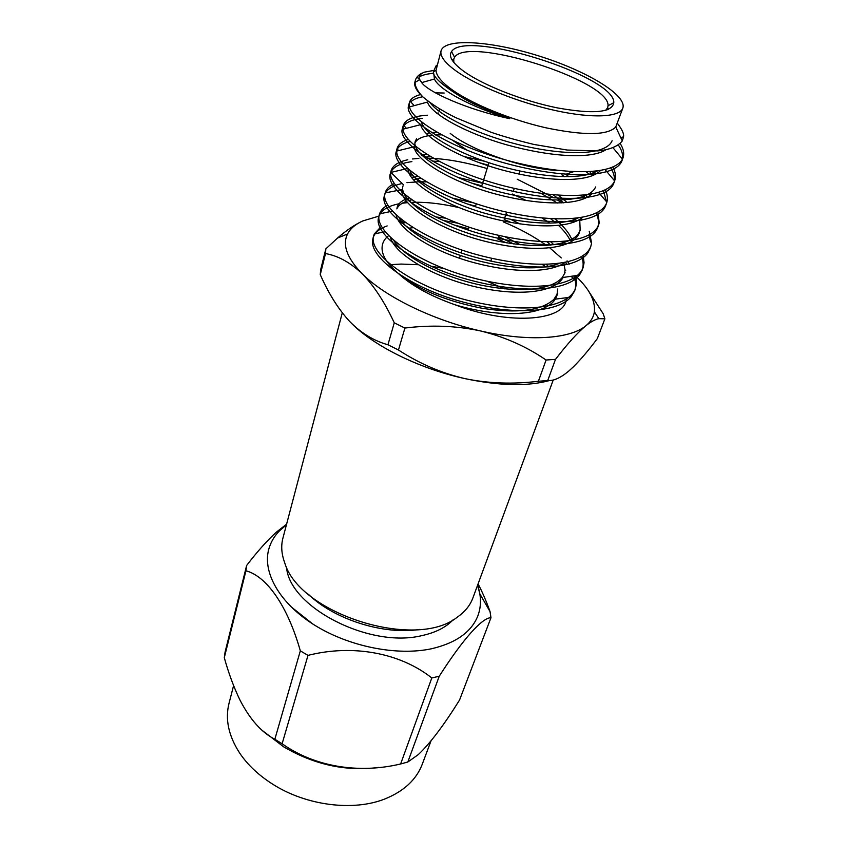 <?xml version="1.0" encoding="UTF-8"?>
<svg xmlns="http://www.w3.org/2000/svg" width="848" height="848" viewBox="0 0 848 848"><rect width="100%" height="100%" fill="white"/><g stroke="black" fill="none" stroke-linecap="round" stroke-linejoin="round"><path stroke-width="1.27" d="M464.227 275.462L477.731 279.151M452.885 140.545L467.078 150.223M565.796 174.285L573.545 171.688M558.949 170.512C526.057 169.579 472.113 151.103 450.246 133.412M605.705 110.335L607.719 107.569L608.027 105.703C610.2 80.496 467.259 35.436 454.581 57.325L453.754 59.031L453.818 62.445M464.248 71.656C452.472 63.091 448.242 56.403 451.56 51.58C465.213 28.906 615.616 76.32 613.793 102.735C612.15 112.636 593.282 114.342 557.21 107.866C523.227 100.997 483.593 85.457 464.248 71.656M617.408 123.32C622.22 129.606 624.245 134.132 623.481 136.899L622.294 140.927C616.92 147.785 605.398 150.35 597.617 150.912L567.153 150.043L533.742 144.414C516.315 140.143 501.952 136.051 490.653 132.118L455.98 117.755C442.667 111.205 431.664 104.272 422.961 96.979C416.463 90.884 413.782 85.871 414.937 81.938L415.202 81.143M419.304 76.85C422.59 74.984 427.371 73.797 433.646 73.299M618.383 145.082C621.976 150.297 623.291 155.099 622.347 159.477L621.966 160.717C615.457 178.25 564.683 179.479 504.708 163.028C447.797 147.329 403.447 118.762 408.609 105.555L409.16 104.092M414.259 105.64L410.739 101.908C413.135 99.513 417.131 97.796 422.739 96.746M610.761 167.978C613.57 172.462 614.768 176.67 614.376 180.592M614.122 182.023L613.698 183.465C606.945 201.644 556.426 203.584 497.066 187.281C440.748 171.741 397.065 142.623 402.387 128.716L402.917 127.274M406.457 128.313L403.892 125.674C406.934 121.815 413.124 119.367 422.484 118.317M586.36 171.858L589.201 174.243M603.447 190.832L606.394 201.548M606.013 204.368L605.143 206.838C596.61 224.996 545.985 226.84 487.907 210.58C432.968 195.114 390.854 165.848 396.292 151.442L396.79 150.022M398.677 150.584L397.246 149.142C399.291 145.655 403.574 143.089 410.093 141.446M596.144 213.208C598.656 218.349 599.154 223.172 597.617 227.677L596.568 229.956C586.18 247.955 535.48 249.609 478.77 233.359C425.272 217.936 384.769 188.606 390.313 173.745L390.801 172.335C393.355 166.77 400.394 163.198 411.905 161.618M432.077 161.046L439.381 161.576M541.066 193.365L557.348 203.054M588.872 235.15L590.674 241.987M590.229 247.807L587.993 252.715C575.877 270.501 525.145 271.922 469.813 255.672C417.757 240.281 378.802 210.898 384.43 195.644L384.897 194.266M385.352 193.302C387.865 188.669 393.472 185.405 402.175 183.486M406.955 182.638L419.039 181.779M420.597 181.769L426.417 181.885M541.989 218.021L550.066 223.151M581.654 256.658C583.456 261.417 583.615 265.954 582.131 270.279L579.428 275.112C565.764 292.486 515.881 293.821 462.234 277.9C411.863 262.848 373.904 233.772 378.494 217.883L378.664 217.13C380.572 210.558 387.366 206.096 399.079 203.774M402.217 203.244L407.411 202.661M410.591 202.449C424.339 201.697 440.547 203.425 459.192 207.643M503.447 221.953C519.538 228.6 533.933 236.454 546.631 245.528M549.875 247.955L561.281 257.951M565.298 262.318L567.174 264.618M573.852 275.907C575.983 281.197 576.237 286.221 574.594 290.991L570.874 297.15C555.843 313.993 507.295 315.297 455.493 299.906C406.934 285.363 369.696 256.88 372.632 240.26L373.003 238.235C374.487 232.829 379.204 228.727 387.165 225.918M401.358 222.992L405.45 222.664M433.264 70.522L424.106 72.207C419.527 74.348 418.096 76.829 419.813 79.648L421.657 82.606C427.795 91.573 465.499 109.286 509.881 118.699L493.759 112.699L474.541 104.177C467.333 100.923 458.673 95.75 448.581 88.68C438.246 81.387 433.158 75.779 433.317 71.868L436.105 65.741L437.155 65.042M448.581 88.68L439.985 82.002M612.108 140.736C606.85 154.156 571.881 156.467 526.237 146.46C481.261 136.422 440.366 116.706 430.212 102.799M597.162 171.063C581.156 180.253 540.176 177.698 497.098 165.265C456.924 153.424 423.756 133.687 421.594 122.048M437.801 110.357L439.349 110.229M592.614 171.529L593.441 172.844M595.614 186.963C588.766 202.757 545.147 204.304 495.031 190.683C447.553 177.677 410.644 153.117 415.297 141.266L416.559 138.754M426.194 133.56L429.427 132.913M431.558 132.617L436.794 132.193M565.754 174.296L568.923 176.691M585.926 194.998L587.081 197.351M577.976 218.127C560.475 226.331 522.442 224.148 483.042 212.753C446.281 201.866 415.16 183.401 409.849 170.522M421.615 155.163L426.65 154.304M463.549 156.414L484.855 161.353M558.281 195.199L567.185 202.577M579.714 219.452L580.18 230.296L578.845 233.009C568.86 248.517 525.177 249.747 477.371 236.136C432.363 223.183 398.21 198.474 403.044 185.839M411.778 177.9L417.523 176.278M457.729 177.402L482.586 183.274M512.436 194.054L526.407 200.594M554.963 218.922C563.538 226.13 569.146 232.946 571.785 239.38M558.97 263.527C540.664 270.735 505.249 268.795 469.315 258.333C435.649 248.294 406.775 231.25 398.995 217.65M397.076 207.516L397.15 207.262C398.454 203.107 402.45 200.033 409.128 198.04M452.387 198.093L473.778 202.937M505.906 214.332L509.659 216.007M550.946 241.977L553.861 244.807M565.086 272.632L562.203 277.582C550.638 290.631 517.524 293.228 477.371 284.345C438.448 275.335 404.305 256.679 393.885 240.737M398.496 220.809L401.316 219.547M435.575 216.897L445.486 218.159M504.973 236.751L520.322 244.743M546.419 264.428L548.306 266.452M557.73 289.009L556.839 295.772L557.74 293.228L553.924 299.333C541.289 310.75 517.407 313.739 482.258 308.301C446.154 301.167 418.138 289.528 398.221 273.385C387.759 264.438 382.374 256.223 382.066 248.75C381.929 243.556 384.07 239.21 388.511 235.733M408.683 228.239L413.008 227.688M509.881 118.699C471.626 107.42 438.808 89.634 434.43 79.023L433.837 73.861M605.811 149.81C591.13 159.276 550.893 157.05 506.807 144.86C465.594 133.189 430.869 113.696 427.445 102.089L409.436 106.933L409.393 102.597C410.421 98.866 414.195 96.174 420.714 94.51M600.437 170.596C588.947 182.765 548.486 182.341 502.323 170.035C458.863 158.205 422.558 136.941 420.725 124.635L402.948 129.214L403.171 125.811C405.1 119.61 413.199 116.081 427.466 115.211M436.72 113.197L438.564 113.028M589.837 171.709L591.226 173.639M591.469 194.213C578.516 206.35 537.017 205.619 491.543 192.909C448.931 180.783 414.343 159.021 414.28 146.736L396.737 151.061L397.055 148.601C398.157 144.552 401.888 141.499 408.248 139.432M415.054 142.729C417.237 138.69 422.94 136.189 432.173 135.214M435.459 134.959L441.532 134.832M561.864 174.836L564.471 176.681M583.498 195.241L585.268 198.262M582.555 217.406C568.372 229.384 526.597 228.483 482.162 215.646C440.631 203.456 407.475 181.504 408.058 168.996M425.463 157.06L430.402 156.594M478.993 162.604L488.172 165.148M553.161 194.775L563.666 202.842M579.905 230.073L579.629 231.621M579.237 232.946L579.216 232.988C572.898 250.033 531.081 253.382 482.226 240.578C435.777 228.345 398.857 203.117 402.079 189.581L385.172 192.909C386.2 189.072 389.243 185.966 394.288 183.592M413.326 179.797L416.114 179.076M416.432 179.013L420.566 178.292M471.626 183.094L481.791 185.839M550.606 218.71L555.779 222.939M558.556 225.462C563.984 230.624 567.831 235.564 570.1 240.27M564.938 262.573C549.069 273.713 509.881 273.067 468.647 261.173C430.159 249.842 398.539 228.992 396.228 215.201M396.811 208.884C398.242 205.672 401.411 203.16 406.319 201.336M408.778 200.552L411.651 199.842M467.449 203.986L475.527 206.181M510.899 219.462L520.078 223.989M547.161 241.903L550.797 245.178M563.803 263.325L565.044 269.812L564.567 273.904M563.157 277.444C554.115 293.122 517.163 296.768 473.057 286.242C430.763 275.939 394.744 253.605 390.61 237.8M399.609 222.526L403.415 221.169M443.218 220.427L458.005 223.236M498.677 236.73L513.612 243.927M543.091 264.47L545.54 266.897M556.839 295.772C550.522 315.276 504.38 319.516 455.206 304.835C430.498 296.143 411.503 285.659 398.221 273.385M620.238 143.566C623.534 148.75 624.457 153.509 623.015 157.845L622.453 159.148C614.069 174.805 568.234 176.002 512.001 161.661C458.27 147.764 412.616 121.932 409.436 106.933M435.374 92.856L444.193 93.026M612.86 167.13C615.51 171.964 616.125 176.469 614.726 180.635L614.63 180.889C607.613 198.103 561.1 200.488 504.083 185.913C449.546 171.847 403.966 144.595 402.948 129.214M605.345 189.941C607.391 194.224 607.899 198.284 606.882 202.11L606.596 203.001C599.706 221.201 552.313 224.232 495.02 209.339C440.345 195.04 395.666 166.664 396.737 151.061M597.882 212.307L599.207 222.812L598.614 224.953C591.48 243.98 543.133 247.457 485.756 232.182C431.155 217.607 387.695 188.224 390.78 172.441L391.055 170.957C392.582 165.572 398.157 161.841 407.793 159.763M412.541 158.968L418.891 158.385M427.328 158.226C444.267 158.428 464.195 161.873 487.123 168.551M517.216 179.225L554.253 197.934M557.73 200.16L561.832 202.937M580.562 218.911L581.739 220.226M589.233 231.218L591.607 243.016L590.78 246.492C583.403 266.325 534.102 270.236 476.703 254.58C422.177 239.677 380.021 209.318 385.056 193.365M583.138 255.704L584.071 262.732L583.095 267.639C575.495 288.129 525.94 292.56 468.859 276.808C414.683 261.862 373.459 230.815 379.385 214.459L379.565 213.844C380.71 210.357 383.423 207.453 387.727 205.131M504.242 219.484L511.429 222.611M567.068 260.877L569.496 264.004M575.569 275.664L576.598 281.992L575.538 288.405C567.747 309.425 518.446 314.438 461.937 298.825C408.291 284.027 367.65 252.556 373.714 235.627L374.307 233.889L381.388 226.31M454.231 225.006L468.573 228.727M497.914 239.104L506.341 242.814M566.231 297.754C567.641 320.237 511.598 326.544 455.206 304.835M441.087 50.774L436.031 70.32C436.201 75.461 441.161 81.652 450.903 88.902C470.587 103.414 509.807 119.6 545.826 127.783C584.219 135.744 607.528 135.479 615.765 126.988L622.835 108.078C627.244 95.177 586.689 70.925 539.317 56.106C491.999 41.064 444.871 37.672 441.087 50.774C439.741 56 444.723 62.71 456.012 70.925C476.629 85.712 518.393 102.481 555.546 110.579C592.752 118.709 619.803 117.194 622.835 108.078M422.961 96.979C417.629 91.425 415.011 86.549 415.096 82.351L415.393 80.242C416.198 77.348 418.403 74.984 422.007 73.161M608.694 109.254L607.507 108.194M453.574 59.657L451.984 59.848M545.147 266.495L542.338 264.47M325.844 248.846L320.629 269.823L320.258 274.657L325.515 253.563L325.844 248.846L337.578 238.023C346.525 230.243 354.941 224.55 362.827 220.925C355.439 224.211 350.341 228.568 347.542 233.984C342.147 244.934 347.033 258.205 362.202 273.777C350.362 262.541 338.14 255.799 325.515 253.563M320.258 274.657L321.063 276.427C329.13 294.426 338.606 309.372 349.493 321.265C360.856 332.957 373.671 340.79 387.949 344.765L398.465 350.001L404.899 328.049L394.267 322.823L387.949 344.765M394.267 322.823C384.663 302.132 373.979 285.787 362.202 273.777C384.822 296.662 432.978 320.3 480.477 330.932C456.224 325.738 431.028 324.773 404.899 328.049M398.465 350.001C419.294 363.591 441.426 373.12 464.852 378.6C488.448 383.508 512.966 384.398 538.395 381.261L547.744 380.519L555.493 359.372L546.091 360.008L538.395 381.261M546.091 360.008C526.332 346.482 504.465 336.794 480.477 330.932C528.103 341.967 570.079 339.105 585.936 325.696C577.488 332.67 567.333 343.896 555.493 359.372M547.744 380.519C553.638 381.07 560.74 377.826 569.05 370.809L573.545 366.675C580.901 359.361 588.841 349.991 597.342 338.585L604.889 318.806L598.815 318.668C595.296 319.346 591.003 321.689 585.936 325.696C590.802 321.731 593.611 317.099 594.374 311.81C595.54 300.934 589.498 289.168 576.227 276.533M588.311 290.684L603.204 313.781L604.889 318.806M562.945 265.519L561.652 264.576M378.992 216.113L362.827 220.925M549.568 380.529C527.657 386.54 499.43 385.893 464.852 378.6C418.276 368.498 371.35 344.786 349.493 321.265L348.072 319.738M419.845 629.407C384.123 635.269 334.239 619.549 308.343 594.247M342.285 312.817L282.903 538.194C280.9 545.805 281.494 553.967 284.674 562.669C299.323 613.878 415.976 650.66 457.358 617.111C464.948 611.811 470.11 605.461 472.845 598.084L553.246 379.978M286.56 567.132C288.956 606.776 369.304 648.625 421.721 635.65C435.512 632.672 446.016 627.35 453.235 619.687M389.433 264.714L401.157 264.067L418.202 264.714M431.007 266.208L443.811 268.456M487.293 281.345L504.454 288.829M536 307.76L536.773 308.343M286.391 524.923L279.628 530.689C274.201 536.169 270.554 542.476 268.668 549.578C262.509 572.877 279.872 603.511 314.587 625.135C349.259 646.748 397.394 656.225 431.886 648.678C456.277 642.879 471.636 631.845 477.965 615.574C481.42 605.981 481.293 595.868 477.583 585.226L479.83 593.812L490.059 611.641L490.971 617.736C482.597 617.45 463.443 638.29 439.232 676.238L407.824 762.013L400.627 763.974L431.812 677.955L439.232 676.238M286.391 524.944C277.243 531.526 271.339 539.741 268.668 549.589M290.514 606.341L312.923 624.107M477.965 615.574C480.498 608.673 481.123 601.412 479.83 593.812M407.824 762.013L418.244 754.635C429.968 743.611 443.737 725.422 459.542 700.056L490.971 617.736M300.33 650.851L308.004 655.377L282.119 743.749L274.847 739.265L300.33 650.851C287.536 605.673 266.505 576.121 245.941 570.81L224.296 657.677L225.07 652.133L246.63 565.499L245.941 570.81M246.63 565.499C256.933 551.995 266.791 540.929 276.204 532.29L286.603 524.149M431.812 677.955C400.32 653.013 353.033 643.961 308.004 655.377M478.081 583.859C482.268 591.851 486.264 601.115 490.059 611.641M400.627 763.974C358.45 774.054 314.449 766.698 282.119 743.749M274.847 739.265C261.576 732.502 249.937 719.39 239.91 699.95C233.783 687.198 228.568 673.111 224.296 657.677M378.971 767.398C346.164 771.68 314.385 764.822 283.635 746.812L262.859 730.902M430.975 740.982L422.262 764.239C416.379 779.63 403.977 791.173 385.056 798.88C353.51 811.6 306.255 805.706 272.643 784.156C258.619 775.242 247.616 764.864 239.634 753.024C228.557 735.863 225.017 719.295 229.024 703.31L233.592 685.597M608.027 105.703L613.793 102.735M454.581 57.325L451.56 51.58M490.812 261.163L491.713 258.333M498.158 238.373L499.08 235.49M504.645 218.222L506.595 212.18M513.294 191.404L514.259 188.404M518.881 174.073L519.845 171.073M459.478 258.248L460.337 255.46M461.121 252.905L461.99 250.075M468.17 230.041L469.061 227.147M475.357 206.721L476.269 203.774M481.558 186.592L488.925 162.721M606.882 109.975L607.719 107.569M439.041 111.321L439.699 109M453.065 61.469L453.754 59.031M417.799 77.846L419.58 79.776M420.173 80.433L422.081 82.489M605.143 206.838L604.348 206.986M596.568 229.956L595.423 230.158M390.801 172.335L403.436 184.716M587.993 252.715L586.519 252.948M579.428 275.112L562.203 277.582M570.874 297.15L553.924 299.333M372.632 240.26L373.385 240.927M623.481 136.899L620.704 137.524M434.43 79.023L421.657 82.606M613.062 147.806L622.453 159.148M605.122 169.653L614.63 180.889M598.624 192.549L606.882 202.11M407.517 168.508L390.78 172.441M392.253 211.173L379.565 213.844M565.044 269.812L565.68 270.48M571.192 276.289L576.598 281.992M385.024 231.78L374.307 233.889M436.031 70.32L433.328 71.868M419.802 79.638L415.096 82.351M615.765 126.988L622.294 140.927M574.605 290.981L575.538 288.415M582.141 270.268L583.085 267.65M589.805 249.164L590.78 246.503M597.628 227.677L598.614 224.964M605.589 205.778L606.596 203.011M613.698 183.465L614.726 180.645M621.966 160.728L623.015 157.855M373.014 238.214L373.714 235.596M378.674 217.109L379.395 214.438M384.441 195.612L385.172 192.888M390.313 173.713L391.055 170.946M396.302 151.41L397.055 148.591M402.397 128.684L403.171 125.801M408.609 105.523L409.404 102.587M414.948 81.917L415.393 80.242M594.374 311.81L598.826 318.668M347.542 233.984L337.578 238.012M279.628 530.689L276.204 532.29"/></g></svg>
